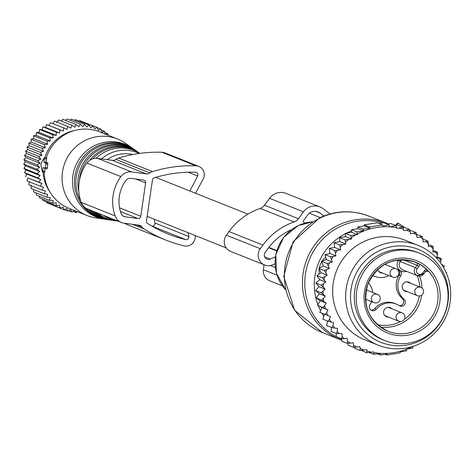 <?xml version="1.0" encoding="UTF-8"?>
<svg xmlns="http://www.w3.org/2000/svg" width="474" height="474" viewBox="0 0 474 474"><rect width="100%" height="100%" fill="white"/><g stroke="black" fill="none" stroke-linecap="round" stroke-linejoin="round"><path stroke-width="0.71" d="M276.798 250.586L268.829 247.404M151.876 226.086L185.731 239.589A131.108 127.702 111.7 0 1 168.306 234.085A131.108 127.702 111.7 0 1 147.615 223.497A2.595 2.53 111.7 0 1 146.478 220.961L149.215 202.161A19.701 19.185 -68.3 0 1 149.523 200.04L152.45 179.924A2.595 2.53 111.7 0 1 154.269 177.786A131.108 127.702 111.7 0 1 195.531 172.252A2.595 2.53 111.7 0 1 197.646 176.014L189.867 190.992M398.065 223.349L397.733 223.023L398.16 223.248L396.341 225.162M405.086 227.68L398.16 223.248M384.728 340.545L382.838 339.793A47.009 45.788 -68.3 0 1 357.272 280.353A47.009 45.788 -68.3 0 1 417.677 252.464L419.561 253.211A47.009 45.788 -68.3 0 1 445.127 312.656A47.009 45.788 -68.3 0 1 384.728 340.545A47.009 45.788 -68.3 0 1 359.162 281.1A47.009 45.788 -68.3 0 1 419.561 253.211M426.369 269.339A3.585 3.49 111.7 0 0 424.408 270.69L422.731 272.988A3.585 3.49 111.7 0 1 417.825 273.771A3.585 3.49 111.7 0 1 417.144 268.788L418.82 266.489A3.585 3.49 111.7 0 0 419.526 264.196A37.162 36.196 -68.3 0 1 426.369 269.339L428.141 271.436L426.719 270.873M419.526 264.196L413.689 261.535M397.348 269.582A4.029 3.922 -68.3 0 1 400.785 275.755A17.911 17.443 -68.3 0 0 403.99 299.159A4.029 3.922 -68.3 0 1 399.938 306.003A4.029 3.922 -68.3 0 1 399.25 305.641A17.911 17.443 -68.3 0 0 396.175 304.035A17.911 17.443 -68.3 0 0 376.226 309.332A4.029 3.922 -68.3 0 1 371.735 310.523A4.029 3.922 -68.3 0 1 369.951 304.616A17.911 17.443 -68.3 0 0 371.521 301.606M388.893 275.584A17.911 17.443 -68.3 0 1 374.555 276.336A17.911 17.443 -68.3 0 1 372.528 275.37M368.399 282.83A17.911 17.443 -68.3 0 1 372.754 292.458M366.319 289.501A4.924 4.799 -68.3 0 1 367.208 290.248M382.548 273.048A4.924 4.799 -68.3 0 1 377.695 269.499M385.178 264.131A4.924 4.799 -68.3 0 1 385.866 264.735M407.237 291.611A4.924 4.799 -68.3 0 1 402.539 285.058A4.924 4.799 -68.3 0 1 410.555 283.292M388.579 317.118A4.924 4.799 -68.3 0 1 383.904 310.506A4.924 4.799 -68.3 0 1 391.897 308.805M399.167 305.588A4.029 3.922 111.7 0 0 402.385 298.519A17.911 17.443 111.7 0 1 399.179 275.116A4.029 3.922 111.7 0 0 398.16 269.617M372.446 275.483A17.911 17.443 111.7 0 0 372.955 275.696L374.555 276.336M370.97 310.115A4.029 3.922 111.7 0 0 374.626 308.692L376.226 309.332M396.175 304.035L394.575 303.396A17.911 17.443 111.7 0 0 374.626 308.692M409.862 230.542L410.674 230.429L416.048 232.574L417.084 237.533L422.245 236.496L416.569 234.393M342.832 244.531A63.575 61.922 111.7 0 0 340.196 247.232L339.514 244.851L345.842 244.045L344.906 239.82L339.532 237.675L345.629 236.603L345.345 233.356L350.724 235.495L357.586 234.606L356.863 231.904L363.736 231.01L363.125 229.096L369.892 228.136L369.53 227.005L382.542 224.919L382.903 226.045L389.225 224.907L389.841 226.821L395.98 225.63L390.6 223.485L387.021 224.03M340.551 249.81L334.579 247.428L329.258 248.406L329.945 253.519L335.918 255.901L335.42 253.075A63.575 61.922 111.7 0 1 337.553 250.29L340.551 249.81L340.196 247.232M335.918 255.901L333.127 256.458A63.575 61.922 111.7 0 0 331.468 259.225L332.28 261.974L329.566 262.851A63.575 61.922 111.7 0 0 328.233 265.79L329.347 268.42L326.746 269.605A63.575 61.922 111.7 0 0 325.745 272.674L327.155 275.151L324.702 276.626A63.575 61.922 111.7 0 0 324.05 279.79L325.733 282.077L323.452 283.831A63.575 61.922 111.7 0 0 323.161 287.043L321.171 285.152L315.791 283.008L319.76 279.696L316.887 275.572L322.267 277.717L324.702 276.626M315.791 283.008L319.126 286.734L325.093 289.116L323.161 287.043M325.093 289.116L323.025 291.119A63.575 61.922 111.7 0 0 323.096 294.336L320.916 292.654L315.542 290.509L319.126 286.734M315.542 290.509L319.286 293.779L325.253 296.161L323.096 294.336M325.253 296.161L323.422 298.395A63.575 61.922 111.7 0 0 323.855 301.571L321.508 300.113L316.134 297.968L319.286 293.779M316.134 297.968L320.24 300.747L326.207 303.129L323.855 301.571M326.207 303.129L324.637 305.558A63.575 61.922 111.7 0 0 325.431 308.657L317.562 305.297L320.24 300.747M317.562 305.297L321.976 307.543L327.949 309.925L325.431 308.657M327.949 309.925L326.651 312.52A63.575 61.922 111.7 0 0 327.789 315.494L319.82 312.396L321.976 307.543M412.321 346.595A63.575 61.922 111.7 0 1 373.749 352.585L373.654 351.892L371.717 352.2A63.575 61.922 111.7 0 1 366.9 350.991L366.71 349.611L363.985 350.049A63.575 61.922 111.7 0 1 360.163 348.556L359.885 346.541L356.875 347.027A63.575 61.922 111.7 0 1 353.628 345.268L353.272 342.69L350.274 343.17A63.575 61.922 111.7 0 1 347.489 341.179L347.205 338.312L344.391 338.655A63.575 61.922 111.7 0 1 342.062 336.528L342.098 333.643L339.266 333.66A63.575 61.922 111.7 0 1 337.204 331.267L337.565 328.399L334.757 328.079A63.575 61.922 111.7 0 1 332.979 325.46L333.66 322.646L330.917 322A63.575 61.922 111.7 0 1 329.448 319.18L330.443 316.46L327.789 315.494M443.694 267.727L443.705 267.703A63.575 61.922 111.7 0 0 442.568 264.723L441.501 264.225M441.602 264.373L442.568 264.723M420.077 237.053A63.575 61.922 111.7 0 1 422.867 239.044L423.152 241.912L425.966 241.562A63.575 61.922 111.7 0 1 428.295 243.695L428.259 246.575L431.085 246.563A63.575 61.922 111.7 0 1 433.153 248.957L432.792 251.824L435.6 252.144A63.575 61.922 111.7 0 1 437.378 254.763L436.696 257.578L439.439 258.223A63.575 61.922 111.7 0 1 440.909 261.044L440.34 262.59M416.729 234.956A63.575 61.922 111.7 0 0 413.482 233.196L416.048 232.574M357.491 233.913A63.575 61.922 111.7 0 1 396.608 227.638L396.702 228.332L398.634 228.024A63.575 61.922 111.7 0 1 403.457 229.232L403.647 230.607L406.366 230.174A63.575 61.922 111.7 0 1 410.194 231.662L410.472 233.676L413.482 233.196M355.654 234.92A63.575 61.922 111.7 0 0 351.364 237.587L350.724 235.495M345.57 242.03A63.575 61.922 111.7 0 1 348.141 239.927A63.575 61.922 111.7 0 1 348.828 239.4L351.554 238.967L351.364 237.587M418.092 245.396L405.086 240.205A53.728 52.33 111.7 0 0 353.882 247.701A53.728 52.33 111.7 0 0 333.062 297.737A53.728 52.33 111.7 0 0 365.27 340.012L378.276 345.202A53.728 52.33 111.7 0 0 429.485 337.707A53.728 52.33 111.7 0 0 450.3 287.671A53.728 52.33 111.7 0 0 418.092 245.396A53.728 52.33 111.7 0 0 366.888 252.891A53.728 52.33 111.7 0 0 346.073 302.927A53.728 52.33 111.7 0 0 378.276 345.202M422.867 239.044L422.245 236.496M382.542 224.919L377.162 222.774L364.151 224.86L364.233 225.879L357.751 226.951L357.894 228.675L351.483 229.76L356.863 231.904M379.022 223.515L383.851 222.762L389.225 224.907M395.215 225.328L397.437 224.996L402.811 227.141L403.457 229.232M402.918 227.49L404.162 227.307L409.536 229.452L410.194 231.662M351.483 229.76L351.696 232.26L345.345 233.356M334.579 247.428L334.14 242.706L339.514 244.851M329.258 248.406L334.632 250.55L337.553 250.29M335.42 253.075L334.632 250.55M329.945 253.519L325.04 254.627L330.414 256.772L333.127 256.458M331.468 259.225L330.414 256.772M332.28 261.974L326.308 259.592L325.04 254.627M326.308 259.592L321.544 261.287L326.918 263.431L329.566 262.851M328.233 265.79L326.918 263.431M329.347 268.42L323.375 266.038L321.544 261.287M323.375 266.038L318.812 268.302L324.192 270.447L326.746 269.605M325.745 272.674L324.192 270.447M327.155 275.151L321.182 272.769L318.812 268.302M321.182 272.769L316.887 275.572M324.05 279.79L322.267 277.717M319.76 279.696L325.733 282.077M323.452 283.831L321.171 285.152M323.025 291.119L320.916 292.654M323.422 298.395L321.508 300.113M324.637 305.558L322.942 307.442M326.651 312.52L325.194 314.54M324.471 314.078L322.859 319.162L328.233 321.307L329.448 319.18M330.917 322L328.233 321.307M327.54 321.028L326.651 325.519L332.025 327.664L332.979 325.46M334.757 328.079L332.025 327.664M331.474 327.439L331.142 331.373L336.522 333.518L337.204 331.267M339.266 333.66L336.522 333.518M336.185 333.382L336.273 336.653L341.653 338.797L342.062 336.528M344.391 338.655L341.653 338.797M341.63 338.786L341.979 341.28L347.353 343.425L347.489 341.179M350.274 343.17L347.353 343.425M347.851 343.383L348.177 345.202L353.557 347.347L353.628 345.268M356.875 347.027L353.557 347.347M354.493 347.258L354.688 348.325L360.068 350.47L360.163 348.556M363.985 350.049L360.068 350.47M361.354 350.333L366.787 352.78L366.9 350.991M371.717 352.2L366.787 352.78M369.151 352.508L373.625 354.291L373.749 352.585M412.866 346.31L412.741 348.017L406.603 349.208L406.479 350.825L400.151 351.963L400.074 352.917L387.062 355.002L387.139 354.048L380.373 355.014L380.504 353.391L373.625 354.291M417.511 344.716L418.898 344.106M446.384 273.131L446.662 272.479L445.921 272.088M443.705 267.703L444.411 265.381M436.88 256.825L441.365 258.614L440.909 261.044M439.439 258.223L441.365 258.614M432.969 250.42L437.573 252.257L437.378 254.763M435.6 252.144L437.573 252.257M428.283 244.489L433.082 246.403L433.153 248.957M431.085 246.563L433.082 246.403M422.873 239.097L427.951 241.124L428.295 243.695M425.966 241.562L427.951 241.124M406.366 230.174L409.536 229.452M398.634 228.024L402.811 227.141M396.608 227.638L395.98 225.63M351.696 232.26L357.586 234.606M345.629 236.603L351.554 238.967M348.828 239.4L344.906 239.82M339.532 237.675L339.894 241.669L345.842 244.045M339.894 241.669L334.14 242.706M357.894 228.675L363.736 231.01M357.751 226.951L363.125 229.096M364.233 225.879L369.892 228.136M364.151 224.86L369.53 227.005M377.363 353.811L380.373 355.014M385.332 354.315L387.062 355.002M370.312 256.274A50.108 48.804 -68.3 0 1 438.841 265.351A50.108 48.804 -68.3 0 1 428.692 335.379A50.108 48.804 -68.3 0 1 360.169 326.302A50.108 48.804 -68.3 0 1 370.312 256.274M319.292 274.002L319.245 273.664A17.911 17.443 -68.3 0 1 319.209 269.042M319.358 268.029A17.911 17.443 -68.3 0 1 321.716 261.737M322.136 261.079A17.911 17.443 -68.3 0 1 325.679 257.127M327.439 321.52A17.911 17.443 -68.3 0 1 327.019 320.821M319.956 206.925A14.327 13.953 -68.3 0 0 303.473 211.837L298.424 218.733L264.492 205.201L269.54 198.298A14.327 13.953 -68.3 0 1 286.023 193.386L319.956 206.925A14.327 13.953 -68.3 0 1 323.09 208.684L330.088 213.946M290.236 230.625L289.881 230.358M275.412 256.801L270.364 259.077A4.479 4.361 -68.3 0 1 265.167 252.375L267.804 248.767A58.652 57.129 -68.3 0 1 291.605 229.564M305.043 223.076L303.609 222.004A0.895 0.871 -68.3 0 1 303.437 220.754L307.662 214.983A8.953 8.722 -68.3 0 1 319.92 213.016L323.884 215.99M298.424 218.733A8.953 8.722 -68.3 0 1 294.117 221.933L260.185 208.394A8.953 8.722 -68.3 0 0 264.492 205.201M275.027 263.757L272.751 264.782A10.748 10.464 -68.3 0 1 260.273 248.696L262.916 245.088A64.92 63.232 -68.3 0 1 294.117 221.933M262.916 245.088L228.983 231.555A64.92 63.232 -68.3 0 1 260.185 208.394M228.983 231.555L226.341 235.163A10.748 10.464 -68.3 0 0 230.743 251.439L264.676 264.978M264.024 264.717L263.414 269.73A10.748 10.464 -68.3 0 0 269.854 280.833L282.397 285.84M77.398 211.682L76.071 212.619L73.002 211.392M50.333 204.098L63.712 209.686L63.172 207.002L59.86 207.902L59.6 205.124L56.21 205.734L56.24 202.89L52.786 203.21L53.112 200.33L49.634 200.348L50.25 197.468L46.772 197.184L47.684 194.328L44.236 193.742L45.439 190.939L42.05 190.056L43.537 187.337L40.231 186.163L41.985 183.557L38.797 182.105L40.817 179.628L37.76 177.91L40.029 175.599L37.138 173.626L39.632 171.505L36.931 169.295L39.632 167.381L37.144 164.952L40.029 163.269L37.766 160.645L40.823 159.211L38.803 156.414L42.002 155.241L40.243 152.302L43.549 151.407L42.068 148.344L45.457 147.734L44.26 144.582L47.708 144.262L46.796 141.051L33.565 135.771L33.535 138.609L31.029 139.303L44.26 144.582M46.31 201.788L46.63 202.623L59.86 207.902M42.607 199.145L42.98 200.455L56.21 205.734M39.229 196.2L39.555 197.931L52.786 203.21M36.19 192.965L36.403 195.075L49.634 200.348M33.518 189.47L33.541 191.905L46.772 197.184M31.272 185.287L31.006 188.462L44.236 193.742M29.364 181.684L28.819 184.783L42.05 190.056M41.985 183.557L27.818 177.904L27 180.89L40.231 186.163M27.818 177.904L38.797 182.105M40.817 179.628L26.645 173.976L25.566 176.826M26.645 173.976L24.529 172.631L37.76 177.91M40.029 175.599L25.857 169.947L24.529 172.631M25.857 169.947L23.907 168.347L37.138 173.626M39.632 171.505L25.46 165.853L23.907 168.347M25.46 165.853L23.7 164.016L36.931 169.295M39.632 167.381L25.466 161.729L23.7 164.016M25.466 161.729L23.913 159.673L37.144 164.952M40.029 163.269L25.863 157.617L23.913 159.673M25.863 157.617L24.535 155.371L37.766 160.645M40.823 159.211L26.651 153.558L24.535 155.371M26.651 153.558L25.572 151.141L38.803 156.414M42.002 155.241L27.83 149.588L25.572 151.141M27.83 149.588L27.012 147.023L40.243 152.302M43.549 151.407L29.376 145.749L27.012 147.023M29.376 145.749L28.837 143.065L42.068 148.344M45.457 147.734L31.29 142.082L28.837 143.065M31.29 142.082L31.029 139.303M50.037 192.142A39.318 38.299 -68.3 0 1 43.045 172.044M44.781 157.747A39.318 38.299 -68.3 0 1 50.759 145.868A39.318 38.299 -68.3 0 1 74.625 130.504M76.071 212.619L74.744 210.373L71.858 212.056L70.78 209.638L67.723 211.078L66.905 208.513L63.712 209.686M68.493 210.717L71.858 212.056M63.99 209.585L67.723 211.078M47.708 144.262L33.535 138.609M108.179 135.268L107.9 133.81L105.388 134.503L104.481 131.286L102.028 132.27L100.826 129.118L98.456 130.391L96.974 127.334L94.723 128.881L92.963 125.942L90.848 127.755L88.834 124.964L86.884 127.02L84.615 124.401L82.855 126.688L80.361 124.265L78.808 126.765L76.107 124.555L74.779 127.239L71.894 125.266L70.816 128.116L67.758 126.398L66.941 129.384L63.747 127.933L63.202 131.031L59.896 129.858L59.635 133.04L56.24 132.157L56.27 135.392L52.815 134.806L53.135 138.064L49.657 137.78L50.274 141.033L36.107 135.374L33.565 135.771M36.107 135.374L36.427 132.501L49.657 137.78M53.135 138.064L38.969 132.412L36.427 132.501M38.969 132.412L39.585 129.526L52.815 134.806M56.27 135.392L42.097 129.74L39.585 129.526M42.097 129.74L43.01 126.878L56.24 132.157M59.635 133.04L45.463 127.388L43.01 126.878M45.463 127.388L46.665 124.579L59.896 129.858M63.202 131.031L46.665 124.579M49.029 125.379L50.517 122.653L63.747 127.933M52.768 123.732L54.528 121.119L67.758 126.398M56.643 122.464L58.663 119.993L71.894 125.266M61.187 121L62.876 119.276L76.107 124.555M65.542 120.343L67.13 118.986L80.361 124.265M69.974 120.123L71.384 119.122L84.615 124.401M74.459 120.349L75.603 119.685L88.834 124.964M78.962 121.024L79.733 120.663L92.963 125.942M83.471 122.156L96.974 127.334M50.274 141.033L46.796 141.051M97.129 127.642L100.826 129.118M101.146 129.959L104.481 131.286M104.849 132.596L107.9 133.81M42.613 170.99L43.122 167.518L45.196 168.347L45.966 163.032L43.892 162.209L44.319 157.771L41.469 162.428A1.789 0.397 -82.4 0 0 41.025 165.491L42.299 171.801L42.613 170.99L44.882 171.315L44.983 168.122M42.417 171.707L44.645 172.554L42.299 171.801M44.491 172.311L44.882 171.315M46.991 168.922L45.196 168.347L46.985 168.922L47.347 167.796L47.856 162.949L45.854 162.149L46.778 157.658L44.319 157.771M43.892 162.209L45.854 162.149M105.394 219.302A39.105 38.086 -68.3 0 1 104.558 219.189A39.105 38.086 -68.3 0 1 74.827 194.731A39.105 38.086 -68.3 0 1 87.459 150.122A39.105 38.086 -68.3 0 1 132.791 148.415L125.58 143.349A41.191 40.118 111.7 0 0 117.582 139.018L99.67 131.873A41.191 40.118 111.7 0 0 46.268 157.676M44.171 172.406A41.191 40.118 111.7 0 0 46.612 184.99A41.191 40.118 111.7 0 0 69.145 208.388L87.056 215.534A41.191 40.118 111.7 0 0 95.843 217.898L104.558 219.189M117.582 139.018A41.191 40.118 111.7 0 0 74.371 148.249A41.191 40.118 111.7 0 0 64.523 192.136A41.191 40.118 111.7 0 0 87.056 215.534M132.791 148.415A39.105 38.086 -68.3 0 1 133.472 148.907M80.853 201.349A38.424 37.422 -68.3 0 1 78.186 195.572A38.424 37.422 -68.3 0 1 90.599 151.745A38.424 37.422 -68.3 0 1 135.137 150.062L134.166 149.381A38.702 37.695 111.7 0 0 89.302 151.076A38.702 37.695 111.7 0 0 76.794 195.223A38.702 37.695 111.7 0 0 106.223 219.432L107.397 219.604A38.424 37.422 -68.3 0 1 85.658 207.985M135.137 150.062A38.424 37.422 -68.3 0 1 135.825 150.554M108.232 219.717A38.424 37.422 -68.3 0 1 107.397 219.604M79.389 180.564A37.742 36.759 -68.3 0 1 100.5 149.049A37.742 36.759 -68.3 0 1 137.49 151.716L136.518 151.028A38.027 37.037 111.7 0 0 94.279 151.313A38.027 37.037 111.7 0 0 78.85 191.668M88.478 209.342A38.027 37.037 111.7 0 0 109.061 219.853L110.235 220.025A37.742 36.759 -68.3 0 1 90.267 210.059M111.076 220.137A37.742 36.759 -68.3 0 1 110.235 220.025M137.49 151.716A37.742 36.759 -68.3 0 1 138.171 152.207M92.726 158.849A37.061 36.095 -68.3 0 1 139.836 153.363L138.864 152.681A37.345 36.374 111.7 0 0 89.367 160.603M92.851 211.09A37.345 36.374 111.7 0 0 111.9 220.274L113.079 220.446A37.061 36.095 -68.3 0 1 94.723 211.837M113.914 220.558A37.061 36.095 -68.3 0 1 113.079 220.446M97.448 212.921A36.664 35.71 111.7 0 0 114.744 220.688L118.204 221.198A35.817 34.886 -68.3 0 1 103.729 215.427M139.806 153.398A36.664 35.71 111.7 0 0 96.038 158.292M101.477 158.891A35.817 34.886 -68.3 0 1 139.16 153.487M107.148 159.643A32.718 31.865 -68.3 0 1 132.72 154.554M195.549 193.256L203.174 179.077A9.083 8.846 111.7 0 0 198.772 166.404L164.839 152.865A9.083 8.846 111.7 0 0 161.918 152.255A137.602 134.018 111.7 0 0 118.613 158.055A9.083 8.846 111.7 0 0 115.952 159.394A5.19 5.054 111.7 0 1 112.302 160.331L97.703 158.387A11.678 11.376 111.7 0 0 86.932 163.062A41.368 40.296 111.7 0 0 81.208 202.374A11.678 11.376 111.7 0 0 87.589 208.993L121.522 222.525A11.678 11.376 111.7 0 0 124.17 223.218L138.769 225.162A5.19 5.054 111.7 0 1 142.01 227.016A9.083 8.846 111.7 0 0 144.191 228.995A137.602 134.018 111.7 0 0 165.9 240.111A137.602 134.018 111.7 0 0 184.185 245.888A9.083 8.846 111.7 0 0 195.122 235.507M112.302 160.331L146.235 173.869L131.636 171.926A11.678 11.376 111.7 0 0 120.864 176.601A41.368 40.296 111.7 0 0 115.141 215.907A11.678 11.376 111.7 0 0 121.522 222.525M124.324 223.236A137.602 134.018 111.7 0 0 131.968 226.578L165.9 240.111M198.772 166.404A9.083 8.846 111.7 0 0 195.851 165.793A137.602 134.018 111.7 0 0 152.545 171.594A9.083 8.846 111.7 0 0 149.885 172.927A5.19 5.054 111.7 0 1 146.235 173.869M130.706 178.337L143.48 180.037A2.595 2.53 111.7 0 1 145.619 182.934L140.766 216.274A2.595 2.53 111.7 0 1 137.881 218.508L125.106 216.808A5.19 5.054 111.7 0 1 121.089 213.555A34.88 33.974 111.7 0 1 125.918 180.416A5.19 5.054 111.7 0 1 130.706 178.337M154.157 219.166L154.903 222.987L188.836 236.52L188.089 232.698M151.84 226.062A2.595 2.53 111.7 0 0 154.903 222.987M185.731 239.589A2.595 2.53 111.7 0 0 188.836 236.52M341.837 340.291L340.474 339.763A62.681 61.051 -68.3 0 1 302.43 283.772A62.681 61.051 -68.3 0 1 338.501 225.079A62.681 61.051 -68.3 0 1 386.92 223.319A62.681 61.051 -68.3 0 1 388.2 223.847L368.843 216.108A62.681 61.051 -68.3 0 0 320.424 217.868A62.681 61.051 -68.3 0 0 284.353 276.561A62.681 61.051 -68.3 0 0 322.397 332.552L294.668 310.351L283.76 276.378L293.104 241.799L319.636 217.833C335.841 210.397 352.247 209.822 368.843 216.108M341.695 339.26A61.768 60.157 -68.3 0 1 304.782 284.003A61.768 60.157 -68.3 0 1 340.332 226.489A61.768 60.157 -68.3 0 1 382.755 222.934M346.5 233.155A56.37 54.907 -68.3 0 1 346.737 233.036A56.37 54.907 -68.3 0 1 351.589 230.992M319.458 279.944A52.051 50.694 -68.3 0 1 319.523 279.352M329.471 253.626A52.051 50.694 -68.3 0 1 329.88 253.069M323.795 316.199A56.37 54.907 -68.3 0 1 321.935 313.237M320.554 310.731A56.37 54.907 -68.3 0 1 318.238 305.641M317.888 304.741A56.37 54.907 -68.3 0 1 345.38 233.712M285.455 289.573A40.296 39.247 -68.3 0 1 298.306 225.624A40.296 39.247 -68.3 0 1 312.467 221.862M366.526 283.808A38.951 37.938 -68.3 0 1 415.615 260.333A38.951 37.938 -68.3 0 1 437.763 309.949A38.951 37.938 -68.3 0 1 388.674 333.423A38.951 37.938 -68.3 0 1 366.526 283.808M435.748 309.202A37.162 36.196 -68.3 0 1 387.999 331.243A37.162 36.196 -68.3 0 1 367.788 284.258A37.162 36.196 -68.3 0 1 415.538 262.211A37.162 36.196 -68.3 0 1 435.748 309.202M421.664 295.195A37.162 36.196 -68.3 0 1 419.721 302.809A37.162 36.196 -68.3 0 1 380.391 327.054M419.526 276.099A37.162 36.196 -68.3 0 1 422.044 288.139M419.366 295.989A35.372 34.448 -68.3 0 1 417.707 302.057A35.372 34.448 -68.3 0 1 404.292 319.328M400.666 321.508A35.372 34.448 -68.3 0 1 377.387 324.625M417.067 275.524A35.372 34.448 -68.3 0 1 419.851 287.001M428.141 271.436A1.789 1.742 111.7 0 0 425.456 271.555M424.408 270.69L425.474 271.596L423.774 273.848M418.82 266.489L417.049 265.292A1.789 1.742 111.7 0 0 416.397 262.614M417.144 268.788L415.366 267.585L417.049 265.292L403.054 259.711M406.396 271.27A7.163 6.98 -68.3 0 1 398.51 260.368L398.865 259.888M398.51 260.368L400.287 261.571L415.366 267.585A5.374 5.232 111.7 0 0 417.564 275.726A5.374 5.232 111.7 0 0 423.75 273.883L422.731 272.988M427.489 270.974L425.474 271.596L423.797 273.895L417.564 275.726L402.485 269.712A5.374 5.232 -68.3 0 1 400.287 261.571L401.644 259.716M399.179 275.116L400.785 275.755M402.385 298.519L403.99 299.159M403.528 290.129L417.446 295.681A4.479 4.479 0 0 0 423.436 292.654A4.479 4.479 0 0 0 420.764 287.363A4.479 4.361 111.7 0 0 414.886 290.42A4.479 4.361 111.7 0 0 418.465 295.948M384.87 315.637L398.788 321.194A4.479 4.479 0 0 0 404.784 318.167A4.479 4.479 0 0 0 402.106 312.876A4.479 4.361 111.7 0 0 396.228 315.933A4.479 4.361 111.7 0 0 399.807 321.461M365.519 299.213L374.099 302.637A4.479 4.479 0 0 0 380.089 299.609A4.479 4.479 0 0 0 377.417 294.318A4.479 4.361 111.7 0 0 371.533 297.376A4.479 4.361 111.7 0 0 375.112 302.898M378.833 271.572L392.756 277.124A4.479 4.479 0 0 0 398.747 274.096A4.479 4.479 0 0 0 396.074 268.805A4.479 4.361 111.7 0 0 390.191 271.863A4.479 4.361 111.7 0 0 393.77 277.391M319.594 273.806L319.245 273.664M303.473 211.837L269.54 198.298M276.692 250.936L268.598 247.706M270.364 259.077L264.616 256.784M260.273 248.696L226.341 235.163M277.006 275.151L263.414 269.73M319.92 213.016L315.785 211.363M320.205 217.56L309.344 213.229M45.51 167.535L47.347 167.796M46.025 163.992L47.862 164.259M45.966 163.032L47.856 162.949M44.402 158.731L46.671 159.057M44.396 157.848L46.606 157.783M97.703 158.387L131.636 171.926M86.932 163.062L120.864 176.601M81.208 202.374L115.141 215.907M136.642 224.877L142.01 227.016M132.471 224.321L144.191 228.995M161.918 152.255L195.851 165.793M118.613 158.055L152.545 171.594M115.952 159.394L149.885 172.927M135.783 179.012L145.619 182.934M119.537 207.808L140.766 216.274M120.426 211.546L137.881 218.508M122.861 215.913L125.106 216.808M188.154 172.234L197.646 176.014M289.904 230.897L289.288 230.648M247.932 214.153L155.691 177.359M275.305 267.49L270.381 265.529M226.228 247.914L147.147 216.369M397.733 223.023L395.363 225.304M285.466 289.614L276.461 273.338L275.797 254.568L283.6 237.415L298.17 225.612L312.502 221.838M340.474 339.763L322.397 332.552M387.999 331.243C368.808 321.396 362.083 305.736 367.83 284.276C377.974 263.431 393.876 256.079 415.538 262.211M406.846 281.811L420.764 287.363M388.188 307.324L402.106 312.876M366.242 289.863L377.417 294.318M384.829 264.32L396.074 268.805"/></g></svg>

